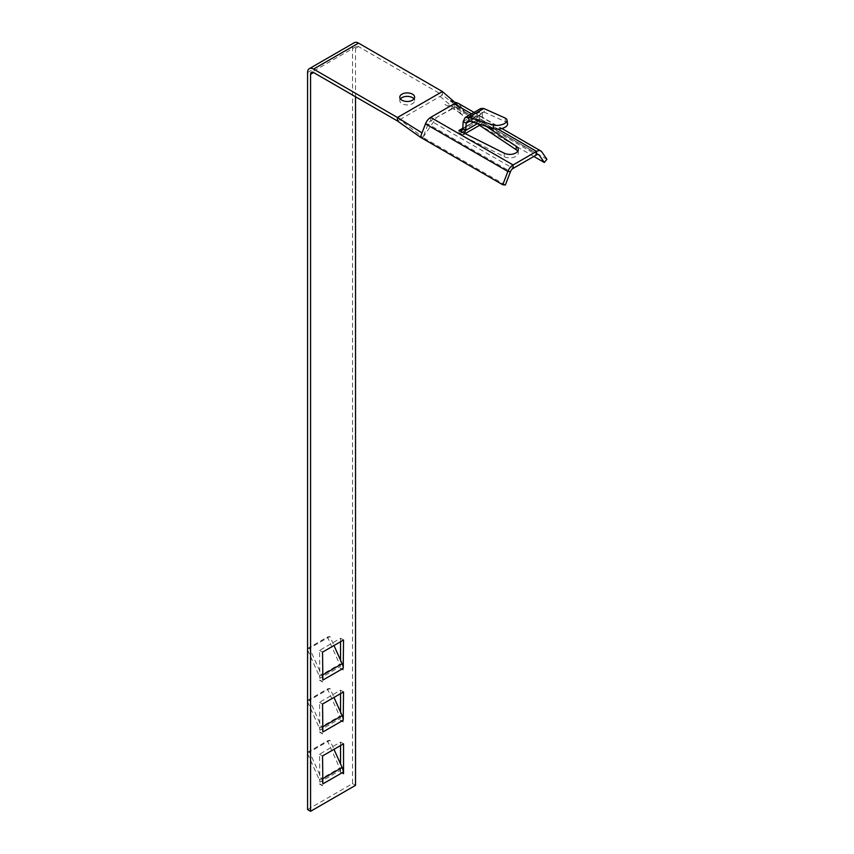 <?xml version="1.0" encoding="UTF-8"?>
<svg xmlns="http://www.w3.org/2000/svg" width="854" height="854" viewBox="0 0 854 854"><rect width="100%" height="100%" fill="white"/><g stroke="black" fill="none" stroke-linecap="round" stroke-linejoin="round"><path stroke-width="0.64" stroke-dasharray="4.27 3.2" d="M479.532 125.325L476.884 123.574L458.908 133.95L504.234 156.666A8.497 4.91 0 0 0 513.339 157.424A8.497 4.91 0 0 0 518.303 152.951A8.497 4.91 0 0 0 517.759 151.222M480.834 108.479L479.318 112.216L482.307 113.945L482.734 120.606L479.734 118.877L479.094 120.681L477.215 120.329L477.215 123.787L476.884 120.104L462.793 128.249L476.884 120.104L486.289 126.371M463.188 121.524L479.318 112.216L479.734 118.877L462.772 128.676L476.884 120.104L476.884 123.574L458.908 133.95L458.908 130.491L459.292 134.142L459.292 130.683M533.825 156.442L461.907 114.916L456.773 107.519A4.238 2.445 120 0 0 456.292 107.06A4.238 2.445 120 0 0 454.168 107.273L430.683 120.841A4.238 2.445 120 0 0 428.078 124.086L422.943 137.409L505.354 184.987M397.473 120.98L399.864 119.603L422.943 137.409L420.349 137.195L422.943 137.409L436.575 117.436L455.855 106.899L461.907 114.916L464.512 111.703L459.377 104.295A8.476 4.889 120 0 0 458.406 103.398M399.864 119.603L442.425 95.018L464.512 111.703L461.907 114.916L457.381 111.095L444.945 104.498L455.855 106.899M454.712 102.234L462.847 109.312L464.512 111.703L546.912 159.282M469.711 121.225L482.307 113.945L482.948 112.152L484.357 112.216L483.844 108.511M465.152 133.619L463.765 134.42L459.292 134.142L477.215 123.787L481.218 124.353L482.734 120.606L477.482 123.638M507.564 123.83A8.497 3.982 -8 0 0 505.557 121.706L484.357 112.216L469.092 121.033M322.556 781.559A8.476 4.889 -120 0 0 321.777 779.296L309.543 752.054L329.922 740.29L333.978 749.342M307.579 752.342L327.466 740.856L339.7 768.109A4.238 2.445 60 0 1 340.244 770.404L340.244 772.133L343.233 773.863M327.466 740.856L329.922 740.29M307.579 753.719L319.321 779.873A4.238 2.445 60 0 1 319.866 782.168L340.244 770.404M307.579 752.513L309.543 752.054M322.556 677.756A8.476 4.889 -120 0 0 321.777 675.493L309.543 648.25L329.922 636.486L333.978 645.539M307.579 648.528L327.466 637.052L339.7 664.295A4.238 2.445 60 0 1 340.244 666.59L340.543 660.142M327.466 637.052L329.922 636.486M307.579 649.915L319.321 676.058A4.238 2.445 60 0 1 319.866 678.354L340.244 666.59M307.579 648.698L309.543 648.25M322.556 729.658A8.476 4.889 -120 0 0 321.777 727.394L309.543 700.152L329.922 688.388L333.978 697.44M307.579 700.44L327.466 688.954L339.7 716.196A4.238 2.445 60 0 1 340.244 718.502L340.543 712.044M327.466 688.954L329.922 688.388M307.579 701.817L319.321 727.96A4.238 2.445 60 0 1 319.866 730.266L340.244 718.502M307.579 700.611L309.543 700.152M340.244 772.133L343.233 773.521M442.425 91.559L442.425 95.018L358.52 46.575A4.238 2.445 -120 0 0 356.406 46.372A4.238 2.445 -120 0 0 355.52 48.315L355.52 96.758M340.543 745.553L340.543 742.094L319.567 754.21L319.866 782.168M319.866 783.897L322.556 785.456M319.567 784.068L322.556 785.797M307.579 809.571L352.531 783.62L352.531 46.575A8.476 4.889 60 0 1 354.282 42.7M340.543 771.963L340.543 763.946M340.543 693.651L340.543 690.192L319.567 702.298L319.866 730.266M340.543 641.749L340.543 638.29L319.567 650.396L319.866 678.354M340.244 668.319L343.233 670.059M340.543 668.148L343.233 669.707M319.866 680.094L322.556 681.641M319.567 680.264L322.556 681.994M340.244 720.232L343.233 721.961M340.543 720.05L343.233 721.609M319.866 731.995L322.556 733.554M319.567 732.166L322.556 733.896M343.532 691.921L340.543 690.192M322.556 704.027L319.567 702.298M343.532 743.823L340.543 742.094M322.556 755.939L319.567 754.21M343.532 640.02L340.543 638.29M322.556 652.125L319.567 650.396M400.43 98.915A7.419 4.281 0 0 0 399.8 100.644A7.419 4.281 0 0 0 401.967 103.676A7.419 4.281 0 0 0 410.059 104.604A7.419 4.281 0 0 0 414.628 100.644A7.419 4.281 0 0 0 413.998 98.915M462.847 109.312L458.523 103.462M458.299 103.334L455.812 103.131M451.531 105.341L433.32 115.845M429.039 118.589L426.562 121.652M424.438 126.573L422.004 132.893M440.045 96.395L457.381 111.095M355.52 785.349L352.531 783.62M504.234 153.197L504.234 156.666M425.473 123.862L428.078 124.086L510.489 171.665M430.683 117.372L430.683 120.841L513.094 168.409M454.168 103.814L454.168 107.273L536.579 154.852M497.978 129.103L471.536 113.838M541.788 151.873L459.377 104.295M456.773 107.519L538.073 154.446M505.045 117.991L505.557 121.706M342.155 767.532L339.7 768.109L319.321 779.873L322.556 778.848M342.155 663.729L339.7 664.295L319.321 676.058L322.556 675.044M342.155 715.631L339.7 716.196L319.321 727.96L322.556 726.946M355.52 48.315L358.52 46.575M307.579 72.537L352.531 46.575M518.303 152.951L518.303 149.493M474.023 112.408L501.896 128.495M456.292 107.06L538.703 154.638M467.309 121.183L482.948 112.152M479.094 120.681L461.651 130.758M399.8 97.185L399.8 100.644M414.628 97.185L414.628 100.644M459.185 106.12L450.592 100.847M356.406 46.372L311.454 72.323"/><path stroke-width="1.28" d="M517.759 151.222A8.497 4.91 0 0 0 516.222 149.738L479.532 125.325M486.289 126.371L516.222 146.28A8.497 4.91 180 0 1 518.303 149.493A8.497 4.91 180 0 1 513.339 153.955A8.497 4.91 180 0 1 504.234 153.197L458.908 130.491L462.793 128.249L458.908 130.491L461.651 130.758L462.772 128.676L465.761 130.406L466.188 123.254L463.188 121.524L465.184 117.51L468.568 117.329L469.092 121.033L467.309 121.183L466.188 123.254L469.711 121.225M474.023 112.408L458.406 103.398A8.476 4.889 120 0 0 454.168 103.814L430.683 117.372A8.476 4.889 120 0 0 425.473 123.862L420.349 137.195L502.76 184.774L505.354 184.987L510.489 171.665A4.238 2.445 -60 0 1 513.094 168.409L536.579 154.852A4.238 2.445 -60 0 1 538.703 154.638A4.238 2.445 -60 0 1 539.184 155.097L544.318 162.495L533.825 156.442M544.318 162.495L546.912 159.282L541.788 151.873A8.476 4.889 120 0 0 540.817 150.966A8.476 4.889 120 0 0 536.579 151.393L513.094 164.95A8.476 4.889 120 0 0 507.884 171.44L502.76 184.774M483.844 108.511L468.568 117.329L493.057 124.919A8.497 3.982 172 0 0 502.355 124.492A8.497 3.982 172 0 0 507.041 120.115A8.497 3.982 172 0 0 505.045 117.991L483.844 108.511L480.834 108.479L465.184 117.51M463.188 121.524L462.772 128.676L459.292 130.683M477.482 123.638L465.761 130.406L463.765 134.42M469.092 121.033L493.58 128.623A8.497 3.982 -8 0 0 502.867 128.196A8.497 3.982 -8 0 0 507.564 123.83L507.041 120.115M333.978 749.342L342.155 767.532A8.476 4.889 60 0 1 343.233 772.133L322.855 783.897A8.476 4.889 -120 0 0 322.556 781.559M307.579 752.342L307.579 753.719M333.978 645.539L342.155 663.729A8.476 4.889 60 0 1 343.233 668.319L322.855 680.094A8.476 4.889 -120 0 0 322.556 677.756M307.579 648.528L307.579 649.915M333.978 697.44L342.155 715.631A8.476 4.889 60 0 1 343.233 720.232L322.855 731.995A8.476 4.889 -120 0 0 322.556 729.658M307.579 700.44L307.579 701.817M343.233 773.521L343.233 772.133M397.473 120.98L420.349 137.195L422.004 132.893L397.473 117.51L313.567 69.067A8.476 4.889 -120 0 0 309.329 68.651L354.282 42.7A8.476 4.889 60 0 1 358.52 43.116L442.425 91.559L397.473 117.51L397.473 120.98L313.567 72.537A4.238 2.445 -120 0 0 311.454 72.323A4.238 2.445 -120 0 0 310.578 74.266L310.578 811.3L355.52 785.349L355.52 96.758M322.855 680.094L322.556 652.125L343.532 640.02L343.233 668.319M322.855 731.995L322.556 704.027L343.532 691.921L343.233 720.232M322.855 783.897L322.556 755.939L343.532 743.823L343.532 773.692M309.329 68.651A8.476 4.889 -120 0 0 307.579 72.537L307.579 809.571L310.578 811.3M340.543 763.946L340.543 745.553M340.543 712.044L340.543 693.651M340.543 660.142L340.543 641.749M401.967 100.217A7.419 4.281 180 0 1 399.8 97.185A7.419 4.281 180 0 1 407.219 92.905A7.419 4.281 180 0 1 414.628 97.185A7.419 4.281 180 0 1 410.059 101.146A7.419 4.281 180 0 1 401.967 100.217M413.998 98.915A7.419 4.281 0 0 0 407.219 96.363A7.419 4.281 0 0 0 400.43 98.915M455.812 103.131L451.531 105.341M433.32 115.845L429.039 118.589M426.562 121.652L424.438 126.573M442.425 91.559L454.712 102.234M516.222 146.28L516.222 149.738M510.489 171.665L507.884 171.44L425.473 123.862M513.094 168.409L513.094 164.95L430.683 117.372M536.579 154.852L536.579 151.393L497.978 129.103M471.536 113.838L454.168 103.814M538.073 154.446L539.184 155.097M493.057 124.919L493.58 128.623M322.556 778.848L342.155 767.532M322.556 675.044L342.155 663.729M322.556 726.946L342.155 715.631M313.567 72.537L310.578 74.266M358.52 43.116L313.567 69.067M501.896 128.495L540.817 150.966M480.717 124.641L465.152 133.619M457.765 103.12L450.592 100.847"/></g></svg>
